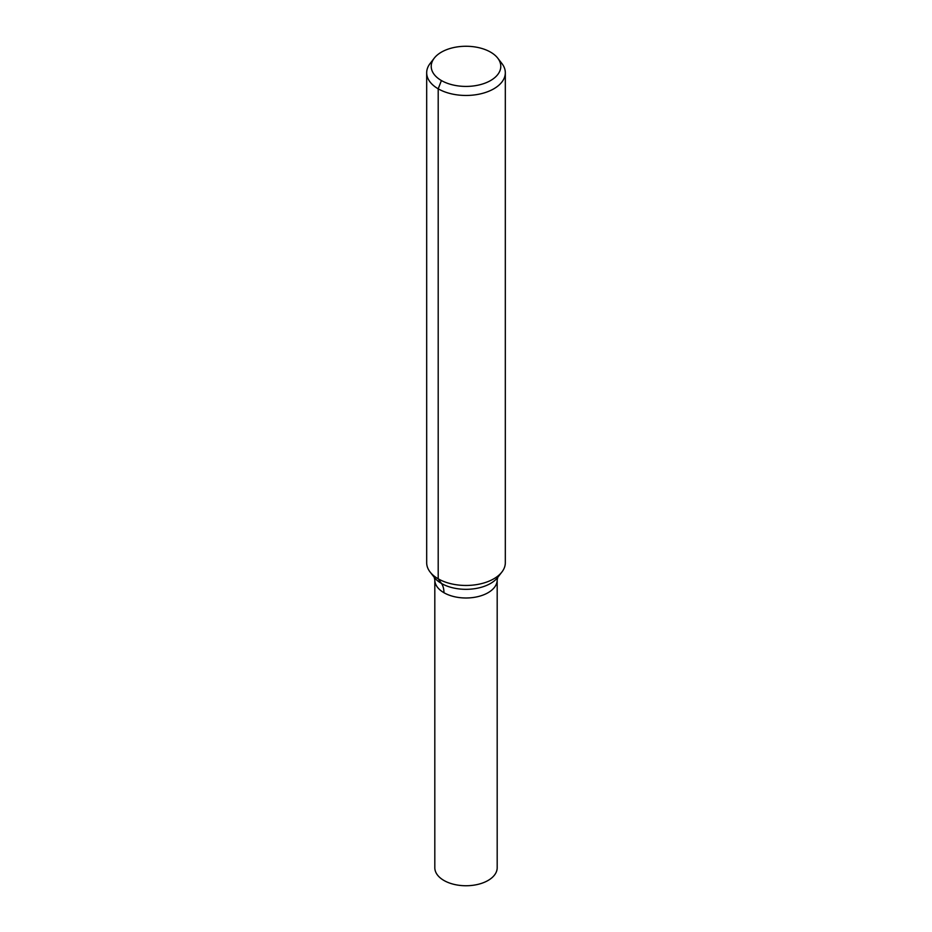 <?xml version="1.0" encoding="UTF-8"?>
<svg xmlns="http://www.w3.org/2000/svg" width="932" height="932" viewBox="0 0 932 932"><rect width="100%" height="100%" fill="white"/><g stroke="black" fill="none" stroke-linecap="round" stroke-linejoin="round"><path stroke-width="1.4" d="M497.77 577.351L497.187 579.984A31.187 18.011 180 0 1 466 597.995A31.187 18.011 180 0 1 434.813 579.984L434.813 867.739A31.187 18.011 180 0 0 443.947 880.472A31.187 18.011 180 0 0 477.941 884.375A31.187 18.011 180 0 0 497.187 867.739L497.187 579.984A31.187 18.011 180 0 1 466 597.995A31.187 18.011 180 0 1 434.813 579.984L434.23 577.351M490.593 52.145A34.775 20.073 180 0 1 497.746 58.145A34.775 20.073 180 0 1 466 86.42A34.775 20.073 180 0 1 434.254 58.145A34.775 20.073 180 0 1 490.593 52.145M497.746 58.145L501.894 63.504A39.319 22.694 180 0 1 505.319 72.766A39.319 22.694 180 0 1 466 95.46A39.319 22.694 180 0 1 426.681 72.766A39.319 22.694 180 0 1 430.106 63.504L434.254 58.145M505.319 72.766L505.319 562.765A39.319 22.694 180 0 1 501.894 572.027A39.319 22.694 180 0 1 466 585.459A39.319 22.694 180 0 1 430.106 572.027A39.319 22.694 180 0 1 426.681 562.765L426.681 72.766M441.407 80.548L438.203 88.82L438.203 578.819L441.465 583.455A26.213 15.133 -60 0 1 443.947 592.729L443.947 592.717M501.894 572.027L497.676 577.467A34.705 20.038 180 0 1 466 589.327A34.705 20.038 180 0 1 434.324 577.467L430.106 572.027"/></g></svg>
